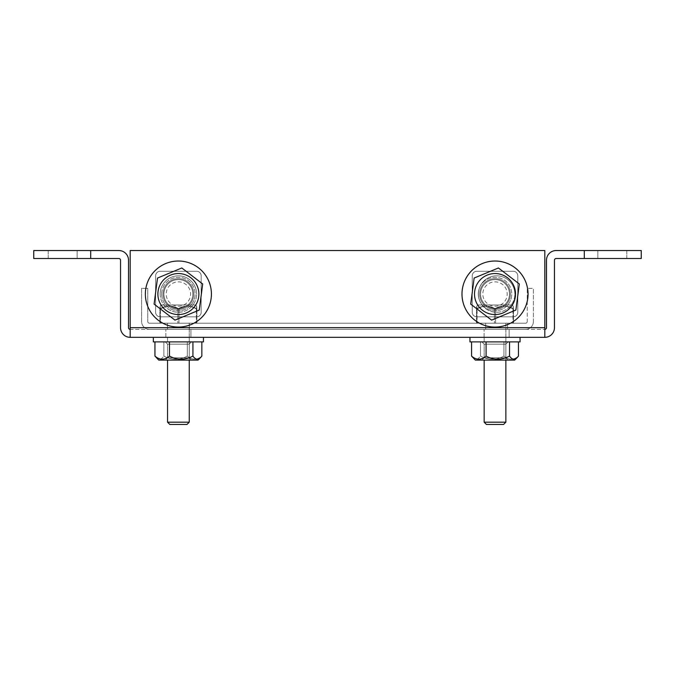 <?xml version="1.0" encoding="UTF-8"?>
<svg xmlns="http://www.w3.org/2000/svg" width="675" height="675" viewBox="0 0 675 675"><rect width="100%" height="100%" fill="white"/><g stroke="black" fill="none" stroke-linecap="round" stroke-linejoin="round"><path stroke-width="0.51" stroke-dasharray="3.38 2.53" d="M478.381 294.047A18.225 18.225 0 0 0 496.606 312.272A18.225 18.225 0 0 0 514.831 294.047A18.225 18.225 0 0 1 496.606 312.272A18.225 18.225 0 0 1 478.381 294.047A18.225 18.225 0 0 1 496.606 275.83A18.225 18.225 0 0 1 514.831 294.047A18.225 18.225 0 0 0 496.606 275.83A18.225 18.225 0 0 0 478.381 294.047M160.169 294.047A18.225 18.225 0 0 0 178.394 312.272A18.225 18.225 0 0 0 196.619 294.047A18.225 18.225 0 0 1 178.394 312.272A18.225 18.225 0 0 1 160.169 294.047A18.225 18.225 0 0 1 178.394 275.83A18.225 18.225 0 0 1 196.619 294.047A18.225 18.225 0 0 0 178.394 275.83A18.225 18.225 0 0 0 160.169 294.047M626.788 258.517L626.788 250.543L597.856 250.543L626.788 250.543L597.856 250.543L626.788 250.543L626.788 258.517L597.856 258.517L597.856 250.543L597.856 258.517L626.788 258.517M509.136 337.331L509.136 329.358L484.076 329.358L509.136 329.358L484.076 329.358L509.136 329.358L509.136 337.331L484.076 337.331L509.136 337.331L509.136 329.358L509.136 337.331M48.212 258.517L48.212 250.543L77.144 250.543L48.212 250.543L77.144 250.543L48.212 250.543L48.212 258.517L77.144 258.517L77.144 250.543L77.144 258.517L48.212 258.517M190.924 337.331L190.924 329.358L165.864 329.358L190.924 329.358L165.864 329.358L190.924 329.358L190.924 337.331L165.864 337.331L190.924 337.331L190.924 329.358L190.924 337.331M544.818 337.331A9.652 9.652 0 0 0 554.462 327.679L554.462 260.196A1.679 1.679 0 0 1 556.141 258.517L584.305 258.517L584.305 250.543L556.141 250.543A9.652 9.652 0 0 0 546.488 260.196L546.488 327.679A1.679 1.679 0 0 1 544.818 329.358L544.818 337.331L544.818 329.358L544.818 337.331L130.182 337.331L130.182 329.358L130.182 337.331L130.182 329.358L544.818 329.358L130.182 329.358A1.679 1.679 0 0 1 128.512 327.679L128.512 260.196A9.652 9.652 0 0 0 118.859 250.543L33.75 250.543L33.75 258.517L90.695 258.517L90.695 250.543M178.394 337.331L165.864 337.331L178.394 337.331M165.864 337.331L165.864 329.358L165.864 337.331M130.182 337.331A9.652 9.652 0 0 1 120.538 327.679L120.538 260.196A1.679 1.679 0 0 0 118.859 258.517L90.695 258.517M484.076 337.331L484.076 329.358L484.076 337.331M584.305 250.543L641.25 250.543L641.25 258.517L584.305 258.517M130.182 329.358L130.182 327.679L130.182 329.358L130.182 327.679L544.818 327.679L544.818 250.543L130.182 250.543L130.182 327.679L130.182 250.543L130.182 327.679L544.818 327.679L544.818 250.543L130.182 250.543L544.818 250.543L544.818 327.679L130.182 327.679M544.818 329.358L544.818 327.679M496.606 323.207L485.671 323.207L496.606 323.207M496.606 329.358L485.671 329.358L496.606 329.358M178.394 323.207L167.459 323.207L178.394 323.207M178.394 329.358L167.459 329.358L178.394 329.358M533.393 321.528A7.83 7.83 0 0 1 525.563 329.358L149.437 329.358A7.83 7.83 0 0 1 141.607 321.528L141.607 288.352L147.757 288.352L147.757 321.528L147.757 288.352L141.607 288.352L141.607 321.528A7.83 7.83 0 0 0 149.437 329.358L525.563 329.358A7.83 7.83 0 0 0 533.393 321.528L533.393 288.352L533.393 321.528M527.242 321.528A1.679 1.679 0 0 1 525.563 323.207L149.437 323.207A1.679 1.679 0 0 1 147.757 321.528A1.679 1.679 0 0 0 149.437 323.207L525.563 323.207A1.679 1.679 0 0 0 527.242 321.528L527.242 288.352L533.393 288.352L527.242 288.352L527.242 321.528M189.245 422.179L167.543 422.179L189.245 422.179L186.967 424.457L169.822 424.457L186.967 424.457L169.822 424.457L167.543 422.179L189.245 422.179L189.245 323.207L167.543 323.207L189.245 323.207L167.543 323.207L189.245 323.207L189.245 360.104M195.48 304.982L161.308 304.982L160.161 306.129L159.891 308.939C165.814 305.269 171.796 305.269 177.82 308.939L177.82 323.207L159.891 323.207L196.898 323.207L159.891 323.207L196.898 323.207L177.82 323.207L177.82 308.939C183.938 305.269 190.105 305.269 196.324 308.939L196.324 323.207L196.324 308.939L196.619 306.129L196.898 308.939C190.966 305.269 184.992 305.269 178.959 308.939C172.851 305.269 166.683 305.269 160.464 308.939L160.161 306.129L159.891 308.939L159.891 323.207L159.891 308.939C165.814 305.269 171.796 305.269 177.82 308.939C183.938 305.269 190.105 305.269 196.324 308.939L196.619 306.129L196.898 308.939L196.898 323.207L196.898 308.939C190.966 305.269 184.992 305.269 178.959 308.939L178.959 323.207L178.959 308.939C172.851 305.269 166.683 305.269 160.464 308.939L160.464 323.207L160.161 306.129L161.308 304.982L195.48 304.982L196.619 306.129L195.48 304.982L161.308 304.982L195.48 304.982M167.543 422.179L167.543 360.104M167.543 337.331L167.543 341.887L189.245 341.887L167.543 341.887L189.245 341.887L167.543 341.887L167.543 337.331L189.245 337.331L189.245 341.887L189.245 337.331L167.543 337.331M203.445 337.331L153.335 337.331L153.335 341.887L203.445 341.887L153.335 341.887L203.445 341.887L203.445 337.331L153.335 337.331M167.543 357.826L165.265 360.104L191.523 360.104L165.265 360.104L191.523 360.104L165.265 360.104L167.543 357.826L189.245 357.826L191.523 360.104L189.245 357.826L167.543 357.826L189.245 357.826L167.543 357.826L167.543 344.166L165.265 341.887L191.523 341.887L165.265 341.887L191.523 341.887L165.265 341.887L167.543 344.166L189.245 344.166L191.523 341.887L189.245 344.166L189.245 357.826L189.245 344.166L167.543 344.166L189.245 344.166L167.543 344.166L167.543 357.826M158.735 360.104L198.053 360.104L158.735 360.104L198.053 360.104L201.842 356.096C197.041 360.231 192.198 360.231 187.312 356.096C179.567 360.231 171.754 360.231 163.865 356.096C161.426 359.64 158.887 360.155 156.262 357.632C158.887 360.155 161.426 359.64 163.865 356.096L163.865 341.887L201.842 341.887L154.946 341.887L154.946 356.096C159.739 360.231 164.582 360.231 169.467 356.096C177.221 360.231 185.034 360.231 192.923 356.096C195.362 359.64 197.893 360.155 200.526 357.632M201.842 341.887L201.842 356.096C197.041 360.231 192.198 360.231 187.312 356.096C179.567 360.231 171.754 360.231 163.865 356.096L163.865 341.887L187.312 341.887L187.312 356.096L187.312 341.887L201.842 341.887L192.923 341.887L192.923 356.096M154.946 341.887L169.467 341.887L169.467 356.096M484.161 337.331L484.161 341.887L505.862 341.887L484.161 341.887L505.862 341.887L484.161 341.887L484.161 337.331L505.862 337.331L505.862 341.887L505.862 337.331L484.161 337.331M520.071 337.331L469.96 337.331L469.96 341.887L520.071 341.887L469.96 341.887L520.071 341.887L520.071 337.331L469.96 337.331M484.161 357.826L481.882 360.104L508.14 360.104L481.882 360.104L508.14 360.104L481.882 360.104L484.161 357.826L505.862 357.826L508.14 360.104L505.862 357.826L484.161 357.826L505.862 357.826L484.161 357.826L484.161 344.166L481.882 341.887L508.14 341.887L481.882 341.887L508.14 341.887L481.882 341.887L484.161 344.166L505.862 344.166L508.14 341.887L505.862 344.166L505.862 357.826L505.862 344.166L484.161 344.166L505.862 344.166L484.161 344.166L484.161 357.826M475.352 360.104L514.671 360.104L475.352 360.104L514.671 360.104L518.459 356.096C513.667 360.231 508.823 360.231 503.938 356.096C496.184 360.231 488.371 360.231 480.482 356.096C478.043 359.64 475.512 360.155 472.88 357.632C475.512 360.155 478.043 359.64 480.482 356.096L480.482 341.887L518.459 341.887L471.563 341.887L471.563 356.096C476.364 360.231 481.208 360.231 486.093 356.096C493.838 360.231 501.652 360.231 509.541 356.096C511.979 359.64 514.519 360.155 517.143 357.632M518.459 341.887L518.459 356.096C513.667 360.231 508.823 360.231 503.938 356.096C496.184 360.231 488.371 360.231 480.482 356.096L480.482 341.887L503.938 341.887L503.938 356.096L503.938 341.887L518.459 341.887L509.541 341.887L509.541 356.096M471.563 341.887L486.093 341.887L486.093 356.096M169.467 341.887L192.923 341.887M486.093 341.887L509.541 341.887M505.862 422.179L484.161 422.179L505.862 422.179L503.584 424.457L486.439 424.457L503.584 424.457L486.439 424.457L484.161 422.179L505.862 422.179L505.862 323.207L484.161 323.207L505.862 323.207L484.161 323.207L505.862 323.207L505.862 360.104M512.097 304.982L477.925 304.982L476.786 306.129L476.508 308.939C482.439 305.269 488.413 305.269 494.446 308.939L494.446 323.207L476.508 323.207L513.515 323.207L476.508 323.207L513.515 323.207L494.446 323.207L494.446 308.939C500.555 305.269 506.722 305.269 512.941 308.939L512.941 323.207L512.941 308.939L513.245 306.129L513.515 308.939C507.592 305.269 501.609 305.269 495.585 308.939C489.468 305.269 483.3 305.269 477.082 308.939L476.786 306.129L476.508 308.939L476.508 323.207L476.508 308.939C482.439 305.269 488.413 305.269 494.446 308.939C500.555 305.269 506.722 305.269 512.941 308.939L513.245 306.129L513.515 308.939L513.515 323.207L513.515 308.939C507.592 305.269 501.609 305.269 495.585 308.939L495.585 323.207L495.585 308.939C489.468 305.269 483.3 305.269 477.082 308.939L477.082 323.207L476.786 306.129L477.925 304.982L512.097 304.982L513.245 306.129L512.097 304.982L477.925 304.982L512.097 304.982M484.161 422.179L484.161 360.104M161.654 294.047A16.74 16.74 0 0 0 178.394 310.795A16.74 16.74 0 0 0 195.134 294.047A16.74 16.74 0 0 1 178.394 310.795A16.74 16.74 0 0 1 161.654 294.047A16.74 16.74 0 0 1 178.394 277.307A16.74 16.74 0 0 1 195.134 294.047A16.74 16.74 0 0 0 178.394 277.307A16.74 16.74 0 0 0 161.654 294.047M192.856 294.047A14.462 14.462 0 0 1 178.394 308.517A14.462 14.462 0 0 1 163.932 294.047A14.462 14.462 0 0 0 178.394 308.517A14.462 14.462 0 0 0 192.856 294.047A14.462 14.462 0 0 0 178.394 279.585A14.462 14.462 0 0 0 163.932 294.047A14.462 14.462 0 0 1 178.394 279.585A14.462 14.462 0 0 1 192.856 294.047M196.619 271.274L160.169 271.274A4.556 4.556 0 0 0 155.613 275.83L155.613 312.272A4.556 4.556 0 0 0 160.169 316.828L196.619 316.828A4.556 4.556 0 0 0 201.175 312.272L201.175 275.83A4.556 4.556 0 0 0 196.619 271.274L160.169 271.274A4.556 4.556 0 0 0 155.613 275.83L155.613 312.272A4.556 4.556 0 0 0 160.169 316.828L196.619 316.828A4.556 4.556 0 0 0 201.175 312.272L201.175 275.83A4.556 4.556 0 0 0 196.619 271.274M167.138 298.721A12.184 12.184 0 0 1 173.728 282.791A12.184 12.184 0 0 1 189.65 289.381A12.184 12.184 0 0 1 183.06 305.311A12.184 12.184 0 0 1 167.138 298.721M191.751 288.512A14.462 14.462 0 0 0 172.851 280.69A14.462 14.462 0 0 0 165.029 299.59A14.462 14.462 0 0 1 172.851 280.69A14.462 14.462 0 0 1 191.751 288.512A14.462 14.462 0 0 1 183.938 307.412A14.462 14.462 0 0 1 165.029 299.59A14.462 14.462 0 0 0 183.938 307.412A14.462 14.462 0 0 0 191.751 288.512M181.82 267.975L202.686 283.973L199.268 310.053L174.968 320.127L154.094 304.121L157.52 278.049L181.82 267.975M163.021 294.047A15.373 15.373 0 0 0 178.394 309.428A15.373 15.373 0 0 0 193.767 294.047A15.373 15.373 0 0 0 178.394 278.674A15.373 15.373 0 0 0 163.021 294.047A15.373 15.373 0 0 0 178.394 309.428A15.373 15.373 0 0 0 193.767 294.047A15.373 15.373 0 0 0 178.394 278.674A15.373 15.373 0 0 0 163.021 294.047M211.418 294.047A33.033 33.033 0 0 0 178.394 261.023A33.033 33.033 0 0 0 145.361 294.047A33.033 33.033 0 0 0 178.394 327.08A33.033 33.033 0 0 0 211.418 294.047M478.271 294.047A16.74 16.74 0 0 0 495.011 310.795A16.74 16.74 0 0 0 511.751 294.047A16.74 16.74 0 0 1 495.011 310.795A16.74 16.74 0 0 1 478.271 294.047A16.74 16.74 0 0 1 495.011 277.307A16.74 16.74 0 0 1 511.751 294.047A16.74 16.74 0 0 0 495.011 277.307A16.74 16.74 0 0 0 478.271 294.047M509.473 294.047A14.462 14.462 0 0 1 495.011 308.517A14.462 14.462 0 0 1 480.549 294.047A14.462 14.462 0 0 0 495.011 308.517A14.462 14.462 0 0 0 509.473 294.047A14.462 14.462 0 0 0 495.011 279.585A14.462 14.462 0 0 0 480.549 294.047A14.462 14.462 0 0 1 495.011 279.585A14.462 14.462 0 0 1 509.473 294.047M513.236 271.274L476.786 271.274A4.556 4.556 0 0 0 472.238 275.83L472.238 312.272A4.556 4.556 0 0 0 476.786 316.828L513.236 316.828A4.556 4.556 0 0 0 517.792 312.272L517.792 275.83A4.556 4.556 0 0 0 513.236 271.274L476.786 271.274A4.556 4.556 0 0 0 472.238 275.83L472.238 312.272A4.556 4.556 0 0 0 476.786 316.828L513.236 316.828A4.556 4.556 0 0 0 517.792 312.272L517.792 275.83A4.556 4.556 0 0 0 513.236 271.274M479.638 294.047A15.373 15.373 0 0 0 495.011 309.428A15.373 15.373 0 0 0 510.384 294.047A15.373 15.373 0 0 0 495.011 278.674A15.373 15.373 0 0 0 479.638 294.047A15.373 15.373 0 0 0 495.011 309.428A15.373 15.373 0 0 0 510.384 294.047A15.373 15.373 0 0 0 495.011 278.674A15.373 15.373 0 0 0 479.638 294.047M528.044 294.047A33.033 33.033 0 0 0 495.011 261.023A33.033 33.033 0 0 0 461.987 294.047A33.033 33.033 0 0 0 495.011 327.08A33.033 33.033 0 0 0 528.044 294.047M483.756 298.721A12.184 12.184 0 0 1 490.345 282.791A12.184 12.184 0 0 1 506.267 289.381A12.184 12.184 0 0 1 499.677 305.311A12.184 12.184 0 0 1 483.756 298.721M508.376 288.512A14.462 14.462 0 0 0 489.476 280.69A14.462 14.462 0 0 0 481.655 299.59A14.462 14.462 0 0 1 489.476 280.69A14.462 14.462 0 0 1 508.376 288.512A14.462 14.462 0 0 1 500.555 307.412A14.462 14.462 0 0 1 481.655 299.59A14.462 14.462 0 0 0 500.555 307.412A14.462 14.462 0 0 0 508.376 288.512M498.437 267.975L519.311 283.973L515.886 310.053L491.594 320.127L470.72 304.121L474.137 278.049L498.437 267.975M485.671 329.358L485.671 323.207L485.671 329.358M167.459 329.358L167.459 323.207L167.459 329.358M189.329 329.358L189.329 323.207L189.329 329.358M507.541 329.358L507.541 323.207L507.541 329.358"/><path stroke-width="1.01" d="M130.182 337.331L130.182 250.543L544.818 250.543L544.818 337.331L130.182 337.331A9.652 9.652 0 0 1 120.538 327.679L120.538 260.196A1.679 1.679 0 0 0 118.859 258.517L33.75 258.517L33.75 250.543L90.695 250.543L90.695 258.517M130.182 329.358A1.679 1.679 0 0 1 128.512 327.679L128.512 260.196A9.652 9.652 0 0 0 118.859 250.543L90.695 250.543M544.818 329.358A1.679 1.679 0 0 0 546.488 327.679L546.488 260.196A9.652 9.652 0 0 1 556.141 250.543L584.305 250.543L584.305 258.517L641.25 258.517L641.25 250.543L584.305 250.543M544.818 337.331A9.652 9.652 0 0 0 554.462 327.679L554.462 260.196A1.679 1.679 0 0 1 556.141 258.517L584.305 258.517M200.526 357.632L198.053 360.104L158.735 360.104L154.946 356.096C159.739 360.231 164.582 360.231 169.467 356.096C177.221 360.231 185.034 360.231 192.923 356.096C195.362 359.64 197.893 360.155 200.526 357.632L201.842 356.096L201.842 341.887M203.445 337.331L203.445 341.887L153.335 341.887L153.335 337.331M520.071 337.331L520.071 341.887L469.96 341.887L469.96 337.331M517.143 357.632L514.671 360.104L475.352 360.104L471.563 356.096C476.364 360.231 481.208 360.231 486.093 356.096C493.838 360.231 501.652 360.231 509.541 356.096C511.979 359.64 514.519 360.155 517.143 357.632L518.459 356.096L518.459 341.887M158.735 360.104L154.946 356.096L154.946 341.887M169.467 341.887L169.467 356.096M192.923 341.887L192.923 356.096M475.352 360.104L471.563 356.096L471.563 341.887M486.093 341.887L486.093 356.096M509.541 341.887L509.541 356.096M189.245 422.179L186.967 424.457L169.822 424.457L167.543 422.179L189.245 422.179L189.245 360.104M167.543 422.179L167.543 360.104M505.862 422.179L503.584 424.457L486.439 424.457L484.161 422.179L505.862 422.179L505.862 360.104M484.161 422.179L484.161 360.104M159.452 301.902A20.503 20.503 0 0 0 186.249 312.989A20.503 20.503 0 0 0 197.328 286.2A20.503 20.503 0 0 0 170.539 275.113A20.503 20.503 0 0 0 159.452 301.902M154.094 304.121L174.968 320.127L199.268 310.053L202.686 283.973L181.82 267.975L157.52 278.049L154.094 304.121M211.418 294.047A33.033 33.033 0 0 0 178.394 261.023A33.033 33.033 0 0 0 145.361 294.047A33.033 33.033 0 0 0 178.394 327.08A33.033 33.033 0 0 0 211.418 294.047M528.044 294.047A33.033 33.033 0 0 0 495.011 261.023A33.033 33.033 0 0 0 461.987 294.047A33.033 33.033 0 0 0 495.011 327.08A33.033 33.033 0 0 0 528.044 294.047M476.077 301.902A20.503 20.503 0 0 0 502.867 312.989A20.503 20.503 0 0 0 513.953 286.2A20.503 20.503 0 0 0 487.156 275.113A20.503 20.503 0 0 0 476.077 301.902M470.72 304.121L491.594 320.127L515.886 310.053L519.311 283.973L498.437 267.975L474.137 278.049L470.72 304.121M544.818 327.679L130.182 327.679"/></g></svg>
